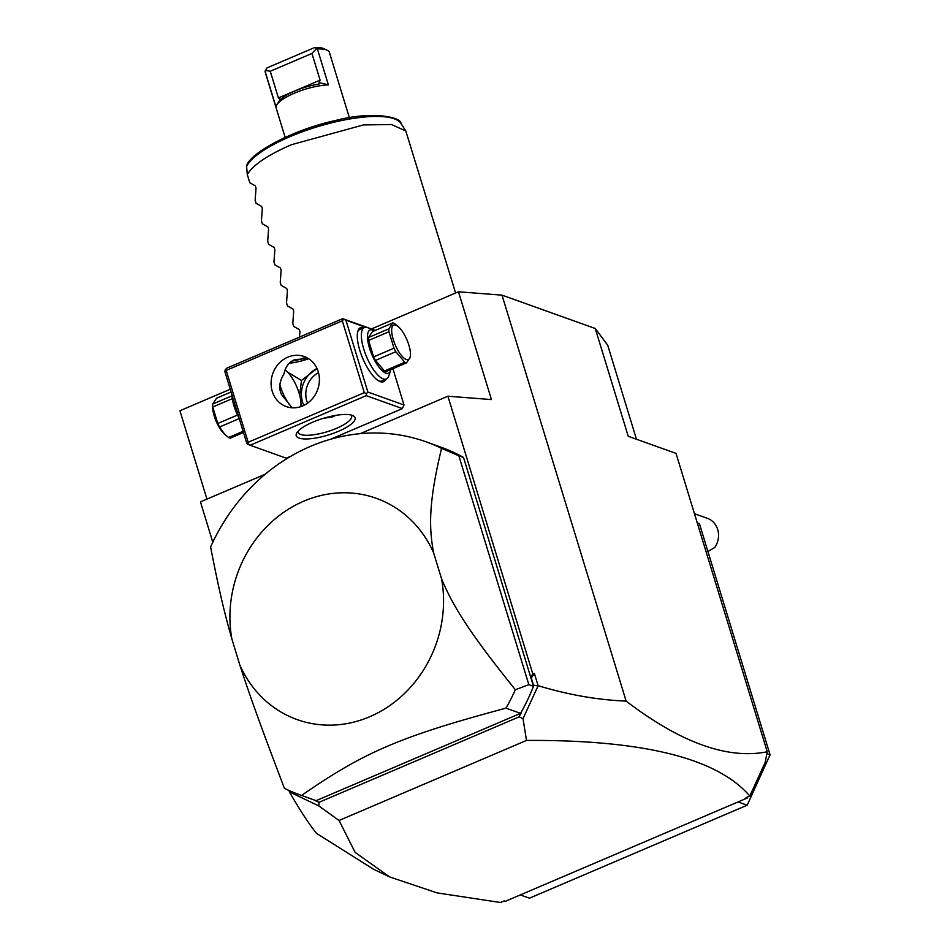 <?xml version="1.0" encoding="UTF-8"?>
<svg xmlns="http://www.w3.org/2000/svg" width="950" height="950" viewBox="0 0 950 950"><rect width="100%" height="100%" fill="white"/><g stroke="black" fill="none" stroke-linecap="round" stroke-linejoin="round"><path stroke-width="1.43" d="M371.45 328.949L458.482 291.781L502.016 295.141L595.27 328.51L607.691 345.159L636.453 439.233M206.946 499.118L179.93 410.744L230.256 389.251M300.639 359.195L303.382 358.008M747.519 796.991L747.234 798.024L505.317 901.336L504.153 900.921L500.448 902.5L437.107 892.893L389.642 876.933L373.433 869.179L316.457 833.352C308.619 823.496 299.618 809.673 289.429 791.908L290.011 790.934M747.234 798.024L746.071 797.608L749.776 796.029C717.535 758.254 643.114 739.729 526.502 740.43L339.055 820.479L318.784 805.909L289.572 791.932M389.642 876.933L355.134 852.399L339.055 820.479M749.776 796.029L765.142 762.518L767.244 751.771C727.783 759.679 680.746 742.793 626.133 701.1C597.835 699.984 568.492 694.842 538.128 685.698L523.023 718.687L526.502 740.43M531.311 677.944L534.399 673.514L532.641 673.372L531.311 677.944L533.544 685.247L537.926 685.864M538.128 685.698L534.399 673.514M265.24 474.216L200.462 501.885L212.8 542.236M360.192 433.663L447.901 396.209L532.641 673.372M523.023 718.687L519.199 716.834L319.046 802.311L314.141 799.959A187.447 168.102 -70.3 0 0 314.402 800.054A187.447 168.102 -70.3 0 0 316.124 800.66L520.553 713.355A187.447 168.102 -70.3 0 0 521.704 711.312A187.447 168.102 -70.3 0 0 533.496 686.351L533.544 685.247M533.318 685.746L463.517 457.437A187.447 168.102 -70.3 0 0 440.681 447.058L426.122 441.845A187.447 168.102 109.7 0 1 441.548 448.353L458.85 455.774L528.841 684.677L533.496 686.351M288.99 790.483L289.429 791.908M319.046 802.311L318.784 805.909M314.973 800.363L315.661 800.85M521.016 713.153L521.704 711.312M519.199 716.834L520.837 713.236M316.124 800.66L301.566 795.447A187.447 168.102 -70.3 0 1 299.844 794.841A187.447 168.102 -70.3 0 1 284.418 788.346C260.074 724.351 249.316 694.224 239.839 665.036L231.895 639.041C224.366 612.703 218.785 589.356 210.615 546.974A187.447 168.102 109.7 0 1 426.122 441.845M463.517 457.437L458.85 455.774M520.553 713.355L505.994 708.142A187.447 168.102 -70.3 0 0 515.339 689.724L528.841 684.677M515.339 689.724C470.606 634.256 453.126 606.658 441.584 578.883L433.639 552.888C428.331 525.184 429.412 499.296 441.548 448.353M505.994 708.142C400.746 736.381 364.218 751.984 301.566 795.447M239.839 665.036A117.503 105.379 -70.3 0 0 369.692 716.751A117.503 105.379 -70.3 0 0 441.584 578.883M433.639 552.888A117.503 105.379 -70.3 0 0 303.786 501.173A117.503 105.379 -70.3 0 0 231.895 639.041M521.277 712.251L521.063 713.343M447.901 396.209L491.435 399.57L458.482 291.781M330.671 439.209L402.384 408.595L404.011 404.997L367.876 392.065L366.474 393.656L366.249 395.663L250.111 445.253L286.247 458.185L290.938 456.178M404.011 404.997L392.908 368.671M502.016 295.141L626.133 701.1M595.27 328.51L628.235 436.299L676.02 453.387L767.244 751.771M250.111 445.253L246.917 443.721L224.936 371.866L225.174 369.859L226.575 368.267L342.701 318.678L375.369 330.363M292.173 361.036A30.78 8.704 163 0 0 304.689 358.043M367.876 392.065L345.907 320.209L365.596 327.251M370.987 329.175L374.882 330.564M345.907 320.209L343.722 319.236L342.321 320.827L226.195 370.417L225.174 369.859M342.701 318.678L343.722 319.236M385.819 379.228A29.379 9.999 -113.1 0 1 379.454 381.294A29.379 9.999 -113.1 0 1 359.789 350.312A29.379 9.999 -113.1 0 1 357.936 330.933A29.379 9.999 -113.1 0 1 363.838 327.762M366.249 395.663L402.384 408.595M338.485 431.3A30.78 8.704 -17 0 1 307.384 438.936A30.78 8.704 -17 0 1 296.792 432.856A30.78 8.704 -17 0 1 312.847 422.133A30.78 8.704 -17 0 1 353.032 415.661A30.78 8.704 -17 0 1 338.485 431.3M226.195 370.417L248.164 442.272L364.289 392.683L342.321 320.827M364.289 392.683L366.474 393.656M302.694 405.923A26.576 23.833 109.7 0 1 286.294 406.576A26.576 23.833 109.7 0 1 271.094 382.494A26.576 23.833 109.7 0 1 287.791 357.164A26.576 23.833 109.7 0 1 304.202 356.523A26.576 23.833 109.7 0 1 319.39 380.594A26.576 23.833 109.7 0 1 302.694 405.923M248.164 442.272L247.926 444.279M292.184 407.787L281.639 394.725C278.54 388.55 279.276 381.698 283.848 374.157C285.594 366.569 289.239 361.748 294.785 359.67L308.192 358.447M279.906 384.631A22.384 7.624 66.9 0 0 280.44 386.484A22.384 7.624 66.9 0 0 289.299 404.391M291.175 406.659A22.384 7.624 66.9 0 0 292.291 407.787M300.806 406.647A22.384 7.624 66.9 0 0 299.096 393.157A22.384 7.624 66.9 0 0 284.964 370.025M335.611 415.399L333.011 416.765L323.095 418.404M351.049 414.996A27.977 7.909 -17 0 1 351.631 415.969A27.977 7.909 -17 0 1 336.537 428.319A27.977 7.909 -17 0 1 298.122 432.333A27.977 7.909 -17 0 1 298.062 431.193M300.948 405.543L301.174 406.517M287.494 372.079L301.471 380.463L299.654 395.141M301.471 380.463L317.003 368.505A26.576 23.833 109.7 0 0 303.798 405.424M289.429 363.185A27.977 7.909 163 0 0 308.667 358.732M307.622 403.144A22.384 20.069 109.7 0 1 318.499 372.709M232.002 394.963A23.501 8.004 66.9 0 0 234.009 405.947A23.501 8.004 66.9 0 0 239.056 418.024M231.088 391.982L216.564 398.181L212.61 404.094L232.037 395.794M232.322 398.644L212.741 407.004A21.541 7.327 -113.1 0 1 212.598 404.522A21.541 7.327 -113.1 0 1 212.61 404.094M237.536 415.031L217.776 423.463L212.741 407.004M239.234 418.594L219.604 426.978A21.541 7.327 -113.1 0 1 217.776 423.463M243.117 431.324L228.594 437.522L224.734 434.376L219.604 426.978M243.473 432.488L230.28 438.128A21.541 7.327 -113.1 0 1 229.461 437.914A21.541 7.327 -113.1 0 1 228.594 437.522M224.378 434.031A18.751 6.377 -113.1 0 1 224.081 433.746A18.751 6.377 -113.1 0 1 212.61 406.897L212.598 404.522M357.699 331.811A27.977 9.524 -113.1 0 1 359.824 329.484L364.42 327.512A27.977 9.524 -113.1 0 1 368.339 327.904L373.338 330.303A23.501 8.004 -113.1 0 1 374.276 330.826M390.818 369.574A23.501 8.004 -113.1 0 1 390.545 370.607L388.823 375.879A27.977 9.524 -113.1 0 1 386.401 378.979A27.977 9.524 -113.1 0 1 363.755 349.077A27.977 9.524 -113.1 0 1 364.42 327.512M386.401 378.979L381.805 380.938A27.977 9.524 -113.1 0 1 378.646 380.867M390.545 370.607A23.501 8.004 -113.1 0 1 380.986 369.514A23.501 8.004 -113.1 0 1 369.491 348.092A23.501 8.004 -113.1 0 1 373.338 330.303M375.464 360.418A21.541 7.327 66.9 0 1 373.635 356.903L368.612 340.444L388.978 331.74L394.012 348.199A21.541 7.327 66.9 0 0 395.841 351.714L404.831 362.259A21.541 7.327 66.9 0 0 405.697 362.651A21.541 7.327 66.9 0 0 406.517 362.864L386.139 371.569A21.541 7.327 -113.1 0 1 384.453 370.963L375.464 360.418L395.841 351.714M368.612 340.444A21.541 7.327 66.9 0 1 368.469 337.535L372.424 331.621L392.801 322.917L388.847 328.831A21.541 7.327 66.9 0 0 388.978 331.74M373.635 356.903L394.012 348.199M368.469 337.535L388.847 328.831M399 327.287A18.751 6.377 66.9 0 0 395.806 325.102A18.751 6.377 66.9 0 0 393.253 339.494A18.751 6.377 66.9 0 0 406.315 359.492A18.751 6.377 66.9 0 0 410.471 354.148A18.751 6.377 66.9 0 0 399 327.287L394.488 323.511A21.541 7.327 66.9 0 0 393.621 323.131A21.541 7.327 66.9 0 0 392.801 322.917M406.517 362.864L410.471 356.951A21.541 7.327 66.9 0 0 410.483 356.523L410.471 354.148M384.453 370.963L404.831 362.259M766.876 753.671L770.07 754.811L747.187 805.208L738.055 801.943M697.324 523.082L699.461 523.842L770.07 754.811M697.241 522.773L699.461 523.842M520.315 894.924L529.447 898.189L747.187 805.208M707.916 551.511L714.875 547.414A19.582 17.563 -70.3 0 0 718.153 539.457A19.582 17.563 -70.3 0 0 707.334 518.296L694.462 513.701M299.428 337.155L299.974 331.787L299.309 329.603L293.74 326.456L292.802 323.392L293.704 311.256L293.039 309.071L287.458 305.924L286.52 302.86L287.423 290.724L286.757 288.539L281.176 285.392L280.238 282.328L281.141 270.192L280.476 268.019L274.906 264.86L273.968 261.796L274.871 249.66L274.206 247.487L268.624 244.34L267.686 241.264L268.589 229.128L267.924 226.955L262.354 223.808L261.416 220.732L262.319 208.596L261.654 206.423L256.072 203.276L255.134 200.213L256.037 188.064L255.372 185.891L249.791 182.744L247.285 174.539C253.033 164.967 267.722 155.04 291.365 144.732L363.399 124.937L391.483 124.509L405.804 130.981L455.608 293.016M247.285 174.539L246.561 166.013C249.636 153.081 293.408 129.473 335.54 120.508C372.649 110.699 401.351 117.254 400.936 123.393A81.498 23.037 163 0 0 323.309 125.008A81.498 23.037 163 0 0 246.477 166.796M349.374 117.752L329.412 52.476A33.571 9.488 163 0 0 327.168 50.231A33.571 9.488 163 0 0 317.407 48.949L328.391 84.883L319.141 82.614L319.2 83.933L317.882 84.265A30.78 8.704 -17 0 0 279.407 100.7L276.794 104.927A33.571 9.488 -17 0 1 294.298 93.219A33.571 9.488 -17 0 1 328.391 84.883M279.407 100.7L280.108 99.287L278.409 97.945L270.251 71.262L265.478 70.431L265.074 71.297L276.058 107.219A33.571 9.488 -17 0 1 276.794 104.927M265.074 71.297A33.571 9.488 163 0 0 265.192 72.105L285.154 137.394M265.478 70.431L266.974 67.901L314.759 47.5A30.78 8.704 -17 0 1 323.891 48.676L327.168 50.231M270.251 71.262L311.944 53.449L316.445 48.664L314.759 47.5M319.141 82.614L320.103 80.144L311.944 53.449M317.407 48.949L316.445 48.664M320.103 80.144L278.409 97.945M314.402 800.054L299.844 794.841M224.081 433.746L224.734 434.376M400.936 123.393L405.804 130.981"/></g></svg>

